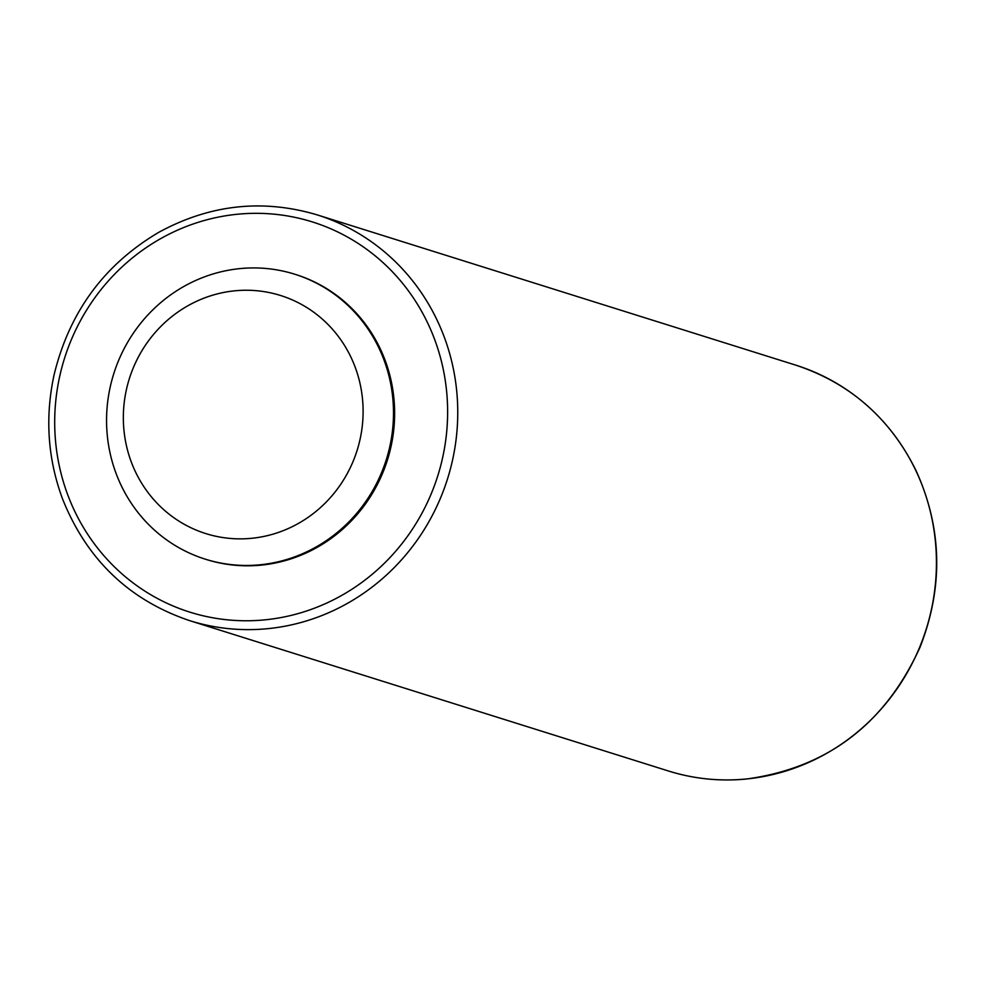 <?xml version="1.0" encoding="UTF-8"?>
<svg xmlns="http://www.w3.org/2000/svg" width="986" height="986" viewBox="0 0 986 986"><rect width="100%" height="100%" fill="white"/><g stroke="black" fill="none" stroke-linecap="round" stroke-linejoin="round"><path stroke-width="1.48" d="M205.285 559.161L206.419 559.518A149.33 142.884 -72.6 0 0 260.994 565.151A149.33 142.884 -72.6 0 0 393.525 431.757A149.33 142.884 -72.6 0 0 295.899 274.576L294.765 274.219A149.33 142.884 -72.6 0 0 113.71 373.891A149.33 142.884 -72.6 0 0 205.285 559.161A149.33 142.884 -72.6 0 0 259.86 564.805A149.33 142.884 -72.6 0 0 392.391 431.4A149.33 142.884 -72.6 0 0 294.765 274.219M251.442 538.319A124.791 119.405 -72.6 0 0 342.697 342.586A124.791 119.405 -72.6 0 0 135.526 362.762A124.791 119.405 -72.6 0 0 251.442 538.319M746.119 779.002A212.668 203.486 -72.6 0 0 934.864 589.012A212.668 203.486 -72.6 0 0 795.825 365.165C849.846 383.086 889.84 418.064 915.809 470.088C942.185 527.83 943.602 586.843 920.074 647.124C885.145 724.032 827.254 768.008 746.377 779.026C719.755 781.565 693.774 778.878 668.397 770.978A212.668 203.486 -72.6 0 0 746.119 779.002M317.135 214.862C262.572 198.679 209.759 204.509 158.709 232.363C104.06 264.667 69.168 312.266 54.008 375.185C44.888 417.657 47.747 458.934 62.586 499.039C86.916 559.715 129.302 600.252 189.719 620.662A212.668 203.486 -72.6 0 0 267.44 628.698A212.668 203.486 -72.6 0 0 456.185 438.696A212.668 203.486 -72.6 0 0 317.135 214.862L795.825 365.165M264.63 619.874A204.496 195.659 -72.6 0 0 414.169 299.103A204.496 195.659 -72.6 0 0 74.677 332.171A204.496 195.659 -72.6 0 0 264.63 619.874M189.719 620.662L668.397 770.978"/></g></svg>
